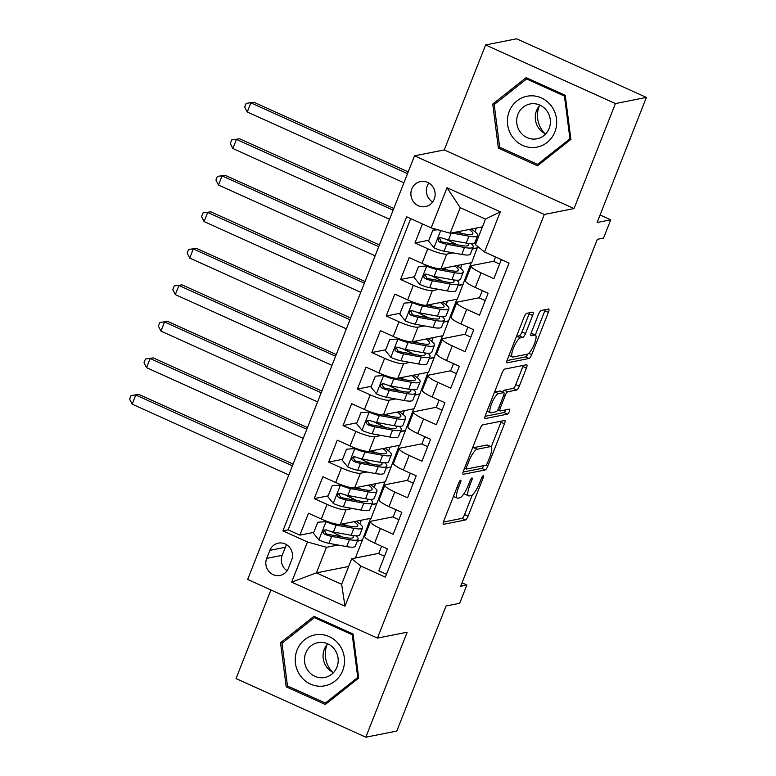 <?xml version="1.0" encoding="UTF-8"?>
<svg xmlns="http://www.w3.org/2000/svg" width="776" height="776" viewBox="0 0 776 776"><rect width="100%" height="100%" fill="white"/><g stroke="black" fill="none" stroke-linecap="round" stroke-linejoin="round"><path stroke-width="1.16" d="M460.624 480.199A2.745 0.718 114.3 0 0 458.781 482.876L443.775 520.958A3.919 1.028 114.3 0 0 443.387 524.285A3.919 1.028 114.3 0 0 443.581 524.304L465.474 519.968A3.919 1.028 114.3 0 0 468.103 516.147L483.099 478.055A2.745 0.718 114.3 0 0 483.38 475.727A2.745 0.718 114.3 0 0 483.244 475.717A2.745 0.718 114.3 0 0 481.401 478.394L479.461 483.322A12.532 3.288 114.3 0 1 471.051 495.563L469.228 495.922A12.532 3.288 114.3 0 1 468.588 495.874A12.532 3.288 114.3 0 1 469.849 485.223L471.798 480.295A2.745 0.718 114.3 0 0 472.07 477.967A2.745 0.718 114.3 0 0 471.934 477.958A2.745 0.718 114.3 0 0 470.091 480.635L468.151 485.563A12.532 3.288 114.3 0 1 459.741 497.804L457.918 498.163A12.532 3.288 114.3 0 1 457.277 498.114A12.532 3.288 114.3 0 1 458.548 487.464L460.488 482.536A2.745 0.718 114.3 0 0 460.76 480.208A2.745 0.718 114.3 0 0 460.624 480.199M411.794 189.004A12.765 12.106 -101.2 0 0 413.686 202.022A12.765 12.106 -101.2 0 0 425.5 206.591A12.765 12.106 -101.2 0 0 434.24 199.141A12.765 12.106 -101.2 0 0 432.348 186.124A12.765 12.106 -101.2 0 0 420.534 181.555A12.765 12.106 -101.2 0 0 411.794 189.004M428.876 183.049A12.765 12.106 -101.2 0 0 427.275 185.939A12.765 12.106 -101.2 0 0 432.639 202.032M532.627 315.473A3.919 1.028 114.3 0 0 533.025 312.146A3.919 1.028 114.3 0 0 532.821 312.127L526.681 313.339A3.919 1.028 114.3 0 0 524.052 317.171L507.397 359.472A3.919 1.028 114.3 0 0 507 362.799A3.919 1.028 114.3 0 0 507.194 362.809L529.087 358.473A3.919 1.028 114.3 0 0 531.715 354.651L548.38 312.35A3.919 1.028 114.3 0 0 548.768 309.023A3.919 1.028 114.3 0 0 548.574 309.003L541.153 310.478A3.919 1.028 114.3 0 0 538.525 314.299L531.395 332.4A3.919 1.028 114.3 0 0 530.997 335.727A3.919 1.028 114.3 0 0 531.201 335.746L534.877 335.019A10.476 2.745 114.3 0 1 535.411 335.067A10.476 2.745 114.3 0 1 533.995 344.854A10.476 2.745 114.3 0 1 527.321 354.195L512.917 357.047A10.476 2.745 114.3 0 1 512.383 357.009A10.476 2.745 114.3 0 1 513.799 347.221A10.476 2.745 114.3 0 1 520.473 337.87L522.869 337.395A3.919 1.028 114.3 0 0 525.497 333.573L532.627 315.473L529.125 313.882A3.919 1.028 114.3 0 0 529.504 312.786M270.921 589.983L236.03 678.573L365.816 737.2L396.788 731.06L446.055 605.978L459.683 603.282L466.88 585.017L460.682 586.249L597.345 239.299L603.544 238.067L610.731 219.812L600.071 214.991M615.407 103.567L485.621 44.94L444.26 149.933L574.046 208.56L615.407 103.567L646.379 97.427L597.113 222.508L610.731 219.812M574.046 208.56L544.315 214.457L377.446 638.095L247.651 579.468L414.529 155.831L544.315 214.457M365.816 737.2L407.177 632.207L377.446 638.095M482.769 424.831A3.919 1.028 114.3 0 0 480.14 428.653L463.476 470.954A3.919 1.028 114.3 0 0 463.078 474.281A3.919 1.028 114.3 0 0 463.282 474.301L485.165 469.955A3.919 1.028 114.3 0 0 487.794 466.134L504.458 423.832A3.919 1.028 114.3 0 0 504.856 420.505A3.919 1.028 114.3 0 0 504.652 420.495L482.769 424.831M485.436 415.209L502.101 372.907A3.919 1.028 114.3 0 1 504.73 369.085L526.613 364.749A3.919 1.028 114.3 0 1 526.817 364.769A3.919 1.028 114.3 0 1 526.419 368.096L519.289 386.196A3.919 1.028 114.3 0 1 516.661 390.018L507.785 391.783A3.919 1.028 114.3 0 0 505.157 395.605L500.423 407.613A3.919 1.028 114.3 0 0 500.025 410.94A3.919 1.028 114.3 0 0 500.229 410.96L509.473 409.127A2.745 0.718 114.3 0 1 509.609 409.136A2.745 0.718 114.3 0 1 509.24 411.697A2.745 0.718 114.3 0 1 507.494 414.141L485.243 418.555A3.919 1.028 114.3 0 1 485.039 418.536A3.919 1.028 114.3 0 1 485.436 415.209M485.621 44.94L516.593 38.8L646.379 97.427M422.454 223.934L414.956 242.975L428.866 240.22M441.428 237.728L440.302 237.951M453.135 252.85L446.743 254.121A15.956 2.832 -158.5 0 1 427.76 248.756L422.008 263.365L409.204 257.584L400.571 279.496L414.481 276.741M427.042 274.248L425.917 274.471M438.75 289.37L432.358 290.641A15.956 2.832 -158.5 0 1 413.375 285.277L407.623 299.885L394.819 294.104L386.186 316.016L400.086 313.261M412.648 310.778L411.532 310.992M424.365 325.891L417.973 327.162A15.956 2.832 -158.5 0 1 398.99 321.798L393.228 336.406L380.434 330.625L371.801 352.537L385.701 349.782M398.263 347.299L397.147 347.512M409.98 362.411L403.588 363.682A15.956 2.832 -158.5 0 1 384.605 358.328L378.843 372.936L366.039 367.145L357.416 389.057L371.316 386.303M383.877 383.819L382.762 384.033M395.595 398.932L389.203 400.203A15.956 2.832 -158.5 0 1 370.22 394.848L364.458 409.456L351.654 403.665L343.031 425.578L356.931 422.823M369.492 420.34L368.377 420.553M381.2 435.452L374.818 436.723A15.956 2.832 -158.5 0 1 355.825 431.369L350.073 445.977L337.269 440.186L328.636 462.098L342.546 459.344M355.107 456.86L353.992 457.074M366.815 471.973L360.433 473.244A15.956 2.832 -158.5 0 1 341.44 467.889L335.688 482.497L322.884 476.706L314.251 498.619L327.055 504.41A15.956 2.832 21.5 0 0 346.048 509.764L352.43 508.493M340.722 493.381L339.607 493.604M328.161 495.864L314.251 498.619M386.467 574.259L378.795 570.797L387.428 548.884L374.624 543.103A15.956 2.832 21.5 0 1 364.73 536.274L370.491 521.666A15.956 2.832 21.5 0 0 380.376 528.495L393.18 534.276L401.813 512.364L389.009 506.582A15.956 2.832 21.5 0 1 379.115 499.744L384.877 485.136A15.956 2.832 -158.5 0 1 385.682 484.651L407.565 480.315M384.877 485.136A15.956 2.832 -158.5 0 0 394.761 491.974L407.565 497.755L416.198 475.843L403.394 470.062A15.956 2.832 21.5 0 1 393.5 463.224L399.262 448.615A15.956 2.832 -158.5 0 1 400.076 448.13L421.95 443.794M399.262 448.615A15.956 2.832 -158.5 0 0 409.146 455.444L421.95 461.235L430.583 439.323L417.779 433.532A15.956 2.832 21.5 0 1 407.895 426.703L413.647 412.095A15.956 2.832 -158.5 0 1 414.462 411.61L436.335 407.274M413.647 412.095A15.956 2.832 -158.5 0 0 423.531 418.924L436.335 424.714L444.968 402.802L432.164 397.011A15.956 2.832 21.5 0 1 422.28 390.183L428.032 375.574A15.956 2.832 -158.5 0 1 428.847 375.089L450.72 370.753M428.032 375.574A15.956 2.832 -158.5 0 0 437.916 382.403L450.72 388.194L459.353 366.282L446.549 360.491A15.956 2.832 21.5 0 1 436.665 353.662L442.417 339.054A15.956 2.832 -158.5 0 1 443.232 338.569L465.105 334.233M442.417 339.054A15.956 2.832 -158.5 0 0 452.301 345.883L465.105 351.673L473.738 329.761L460.934 323.97A15.956 2.832 21.5 0 1 451.05 317.142L456.802 302.533A15.956 2.832 -158.5 0 1 457.617 302.048L479.49 297.712M456.802 302.533A15.956 2.832 -158.5 0 0 466.696 309.362L479.49 315.153L488.123 293.241L475.319 287.45A15.956 2.832 21.5 0 1 465.435 280.621L471.187 266.013A15.956 2.832 -158.5 0 1 472.002 265.528L493.885 261.192M422.008 263.365A15.956 2.832 21.5 0 0 440.991 268.729L471.711 262.637L477.676 246.458M472.38 249.038L477.473 248.029M407.623 299.885A15.956 2.832 21.5 0 0 426.606 305.249L457.326 299.158L471.265 262.725M457.995 285.558L463.078 284.55M393.228 336.406A15.956 2.832 21.5 0 0 412.221 341.77L442.941 335.678L456.88 299.245M443.6 322.079L448.693 321.07M378.843 372.936A15.956 2.832 21.5 0 0 397.836 378.29L428.556 372.199L442.495 335.765M429.215 358.599L434.308 357.59M364.458 409.456A15.956 2.832 21.5 0 0 383.451 414.811L414.171 408.719L428.11 372.286M414.83 395.12L419.923 394.111M350.073 445.977A15.956 2.832 21.5 0 0 369.066 451.331L399.785 445.24L413.724 408.806M400.445 431.64L405.538 430.631M335.688 482.497A15.956 2.832 21.5 0 0 354.671 487.852L385.4 481.76L399.339 445.327M386.06 468.161L391.152 467.152M288.449 568.216L291.611 560.175A12.367 11.727 -101.2 0 0 289.778 547.565A12.367 11.727 -101.2 0 0 278.341 543.142A12.367 11.727 -101.2 0 0 269.864 550.359L266.702 558.39A12.367 11.727 -101.2 0 0 268.545 571A12.367 11.727 -101.2 0 0 279.981 575.433A12.367 11.727 -101.2 0 0 288.449 568.216M431.184 227.882L447.015 187.705L500.326 211.79L484.505 251.967L475.426 244.644L485.504 219.075L460.246 207.667L450.177 233.236L431.184 227.882L406.634 216.785L282.91 530.871L307.471 541.958L326.454 547.313L338.045 545.014M484.505 251.967L509.056 263.054L385.342 577.131L360.791 566.043L344.961 606.211L291.64 582.136L307.471 541.958M371.675 504.681L376.767 503.673L371.015 518.281L340.286 524.372A15.956 2.832 21.5 0 1 321.303 519.018L308.499 513.227L299.866 535.139L288.119 529.833L282.91 530.871M393.18 516.835L371.297 521.171A15.956 2.832 21.5 0 0 370.491 521.666M471.187 266.013A15.956 2.832 -158.5 0 0 481.081 272.842L493.885 278.632L501.383 259.582M341.44 467.889L328.636 462.098M355.825 431.369L343.031 425.578M370.22 394.848L357.416 389.057M384.605 358.328L371.801 352.537M398.99 321.798L386.186 316.016M413.375 285.277L400.571 279.496M427.76 248.756L414.956 242.975M410.708 218.628L288.119 529.833M450.177 233.236L482.439 226.844M357.29 541.202L362.382 540.193L355.369 558.002M326.454 547.313L316.385 572.882L341.644 584.289L351.712 558.72L360.791 566.043M348.657 566.48L316.385 572.882L291.64 582.136M378.795 553.356L351.712 558.72M444.26 149.933L414.529 155.831M466.88 585.017L462.03 582.825M376.767 503.673L384.954 481.847M362.382 540.193L370.559 518.368M341.653 536.866L335.164 533.519M359.821 523.897L361.276 520.211M362.033 540.038L357.387 540.959M326.337 529.901L325.222 530.124M313.776 532.385L299.866 535.139M384.527 556.237L378.698 553.598L381.598 546.246M374.207 487.376L375.662 483.69M376.418 503.517L371.772 504.439M356.038 500.345L349.549 496.999M398.912 519.716L393.083 517.078L395.983 509.725M413.298 483.196L407.468 480.557L410.368 473.205M390.803 466.997L386.157 467.918M370.424 463.825L363.934 460.478M388.592 450.856L390.047 447.17M427.683 446.675L421.853 444.037L424.753 436.684M405.188 430.476L400.542 431.398M384.809 427.304L378.319 423.958M402.977 414.335L404.432 410.649M442.068 410.155L436.238 407.516L439.138 400.164M419.574 393.956L414.927 394.877M399.194 390.784L392.704 387.437M417.362 377.815L418.817 374.129M456.453 373.634L450.623 370.996L453.524 363.643M433.959 357.435L429.312 358.357M413.579 354.263L407.09 350.917M431.747 341.295L433.202 337.608M470.848 337.114L465.008 334.475L467.909 327.123M448.344 320.915L443.697 321.827M427.964 317.743L421.484 314.396M446.132 304.774L447.587 301.088M485.233 300.593L479.393 297.955L482.294 290.602M462.729 284.394L458.092 285.306M442.349 281.222L435.87 277.876M460.517 268.254L461.972 264.567M499.618 264.073L493.788 261.434L495.554 256.953M477.114 247.874L472.477 248.786M456.744 244.702L450.255 241.355M474.912 231.733L476.357 228.047M341.644 584.289L344.961 606.211M447.015 187.705L460.246 207.667M500.326 211.79L485.504 219.075M286.703 544.762A12.367 11.727 -101.2 0 0 285.355 547.284L282.183 555.325A12.367 11.727 -101.2 0 0 287.101 570.738M358.706 678.069L353.051 633.992L313.96 616.338L280.534 642.751L286.199 686.828L325.28 704.482L358.706 678.069M526.157 77.658L492.731 104.071L498.386 148.138L537.477 165.802L570.903 139.379L565.238 95.312L526.157 77.658M288.43 686.382L286.199 686.828M283.337 642.198L280.534 642.751M500.627 147.702L498.386 148.138M495.524 103.518L492.731 104.071M453.485 496.32A12.532 3.288 114.3 0 0 453.766 496.524L457.277 498.114M464.358 493.08A12.532 3.288 114.3 0 0 465.076 494.283L468.588 495.874M443.406 522.064L461.962 518.387A3.919 1.028 114.3 0 0 464.591 514.556L472.351 494.865M491.247 446.889L500.957 422.251A3.919 1.028 114.3 0 0 501.335 421.145M463.097 472.05L481.663 468.374A3.919 1.028 114.3 0 0 483.826 465.6M466.735 466.677A2.745 0.718 114.3 0 0 466.454 469.005A2.745 0.718 114.3 0 0 466.599 469.014L485.805 465.202A2.745 0.718 114.3 0 0 487.648 462.525L489.695 457.326A12.532 3.288 114.3 0 0 490.965 446.685A12.532 3.288 114.3 0 0 490.325 446.627L477.191 449.236A12.532 3.288 114.3 0 0 468.782 461.477L466.735 466.677L465.406 466.075M490.965 446.685L487.454 445.104A12.532 3.288 114.3 0 0 486.814 445.046L490.325 446.627M472.38 448.344A12.532 3.288 114.3 0 1 473.68 447.645L486.814 445.046M502.596 392.055A3.919 1.028 114.3 0 1 504.274 390.192L513.149 388.436A3.919 1.028 114.3 0 0 515.778 384.605L522.908 366.505A3.919 1.028 114.3 0 0 523.286 365.409M485.058 416.314L503.983 412.56A2.745 0.718 114.3 0 0 505.836 409.844M498.57 393.607A10.476 2.745 114.3 0 0 491.906 402.948A10.476 2.745 114.3 0 0 490.48 412.735A10.476 2.745 114.3 0 0 491.014 412.784L496.097 411.775A3.919 1.028 114.3 0 0 498.725 407.953L503.449 395.944A3.919 1.028 114.3 0 0 503.847 392.617A3.919 1.028 114.3 0 0 503.643 392.598L498.57 393.607L495.059 392.016A10.476 2.745 114.3 0 0 494.477 392.258M503.847 392.617L500.336 391.026A3.919 1.028 114.3 0 0 500.142 391.017L503.643 392.598M495.059 392.016L500.142 391.017M516.447 336.483A10.476 2.745 114.3 0 1 516.962 336.289L519.357 335.814A3.919 1.028 114.3 0 0 521.986 331.983L529.125 313.882M535.411 335.067L531.899 333.476A10.476 2.745 114.3 0 0 531.366 333.438L534.877 335.019M535.314 335.019L544.868 310.759A3.919 1.028 114.3 0 0 545.247 309.663M507.019 360.568L525.575 356.892A3.919 1.028 114.3 0 0 527.787 354.031M327.482 521.52L317.762 522.258L313.446 533.219L319.023 540.038A10.573 1.872 21.5 0 0 328.966 543.346L346.688 546.605A30.516 5.413 21.5 0 0 355.36 546.11L358.085 539.174A30.516 5.413 21.5 0 0 356.126 535.867M342.041 536.943A25.327 4.501 21.5 0 0 335.183 533.529A12.561 2.231 -158.5 0 1 331.207 531.512M326.221 521.773A10.573 1.872 21.5 0 0 336.154 525.09L353.875 528.34A30.516 5.413 21.5 0 0 362.547 527.855A30.516 5.413 21.5 0 0 356.029 521.249M339.956 524.421L350.529 526.361A25.327 4.501 21.5 0 0 357.726 525.953A25.327 4.501 21.5 0 0 354.079 521.637M317.762 522.258L327.375 521.482M362.547 527.855L359.812 534.79A30.516 5.413 -158.5 0 1 351.15 535.285L333.428 532.026A10.573 1.872 -158.5 0 1 326.269 529.872L323.951 530.115L323.078 531.376L323.175 532.947L324.543 534.257A10.573 1.872 21.5 0 0 331.701 536.41L349.423 539.659A30.516 5.413 21.5 0 0 358.085 539.174M352.624 535.527A25.327 4.501 -158.5 0 1 353.264 537.273A25.327 4.501 -158.5 0 1 346.067 537.681L328.345 534.431A5.383 0.96 -158.5 0 1 326.327 533.898L324.698 531.046M346.503 525.624A25.327 4.501 21.5 0 0 343.05 523.819M292.426 465.804L135.771 395.032L132.172 404.16L288.837 474.931M132.172 404.16L129.621 399.184L131.057 395.527L138.865 394.421L293.105 464.087M138.865 394.421L131.057 395.527M332.516 672.132A24.929 23.649 78.8 0 1 327.055 644.691A24.929 23.649 78.8 0 1 327.074 644.652M297.072 650.065A25.928 24.59 -101.2 0 0 310.516 684.102A25.928 24.59 -101.2 0 0 342.672 670.658A25.928 24.59 -101.2 0 0 329.218 636.621A25.928 24.59 -101.2 0 0 297.072 650.065M305.725 653.023A17.751 16.839 -101.2 0 0 308.363 671.124A17.751 16.839 -101.2 0 0 324.785 677.477A17.751 16.839 -101.2 0 0 336.949 667.117A17.751 16.839 -101.2 0 0 334.31 649.017A17.751 16.839 -101.2 0 0 317.888 642.664A17.751 16.839 -101.2 0 0 305.725 653.023M333.486 672.617A17.751 16.839 78.8 0 1 324.329 649.337A17.751 16.839 78.8 0 1 327.782 643.837M352.255 634.768L357.746 677.467L325.357 703.066L287.479 685.955L281.998 643.255L314.387 617.657L352.255 634.768L353.128 634.593M358.609 677.293L357.746 677.467M327.656 702.61L325.357 703.066M316.123 617.318L314.387 617.657M544.713 133.453A24.929 23.649 78.8 0 1 542.424 130.727A24.929 23.649 78.8 0 1 539.262 105.972M512.567 137.09A25.928 24.59 -101.2 0 0 547.128 142.464A25.928 24.59 -101.2 0 0 551.561 106.273A25.928 24.59 -101.2 0 0 516.991 100.89A25.928 24.59 -101.2 0 0 512.567 137.09M520.182 131.939A17.751 16.839 -101.2 0 0 536.982 138.797A17.751 16.839 -101.2 0 0 546.876 110.842A17.751 16.839 -101.2 0 0 530.076 103.974A17.751 16.839 -101.2 0 0 520.182 131.939M545.683 133.928A17.751 16.839 78.8 0 1 538.787 128.253A17.751 16.839 78.8 0 1 539.98 105.158M526.574 78.977L564.453 96.088L569.933 138.788L537.545 164.376L499.676 147.275L494.196 104.576L526.574 78.977L528.32 78.638M565.316 95.914L564.453 96.088M570.806 138.613L569.933 138.788M539.853 163.92L537.545 164.376M341.867 485L332.147 485.737L327.831 496.698L333.408 503.517A10.573 1.872 21.5 0 0 343.351 506.825L361.073 510.084A30.516 5.413 21.5 0 0 369.745 509.589L372.47 502.654A30.516 5.413 21.5 0 0 370.511 499.346M356.426 500.423A25.327 4.501 21.5 0 0 349.569 497.009A12.561 2.231 -158.5 0 1 345.592 494.991M340.606 485.252A10.573 1.872 21.5 0 0 350.539 488.57L368.26 491.819A30.516 5.413 21.5 0 0 376.932 491.334A30.516 5.413 21.5 0 0 370.414 484.728M354.341 487.9L364.914 489.84A25.327 4.501 21.5 0 0 372.111 489.433A25.327 4.501 21.5 0 0 368.464 485.116M332.147 485.737L341.76 484.961M376.932 491.334L374.197 498.27A30.516 5.413 -158.5 0 1 365.535 498.764L347.813 495.505A10.573 1.872 -158.5 0 1 340.654 493.352L339.044 493.255L337.463 494.855L337.57 496.427L338.928 497.736A10.573 1.872 21.5 0 0 346.086 499.889L363.808 503.139A30.516 5.413 21.5 0 0 372.47 502.654M367.009 499.007A25.327 4.501 -158.5 0 1 367.649 500.753A25.327 4.501 -158.5 0 1 360.452 501.16L342.73 497.911A5.383 0.96 -158.5 0 1 340.712 497.377L339.093 494.525M360.889 489.103A25.327 4.501 21.5 0 0 357.435 487.299M306.821 429.283L150.156 358.512L146.557 367.64L303.222 438.411M146.557 367.64L144.006 362.664L145.442 359.007L153.25 357.901L307.49 427.566M153.25 357.901L145.442 359.007M356.262 448.48L346.532 449.217L342.216 460.178L347.793 466.997A10.573 1.872 21.5 0 0 357.736 470.305L375.458 473.564A30.516 5.413 21.5 0 0 384.13 473.069L386.865 466.134A30.516 5.413 21.5 0 0 384.896 462.826M370.812 463.902A25.327 4.501 21.5 0 0 363.954 460.488A12.561 2.231 -158.5 0 1 359.977 458.47M354.991 448.732A10.573 1.872 21.5 0 0 364.933 452.049L382.646 455.299A30.516 5.413 21.5 0 0 391.317 454.814A30.516 5.413 21.5 0 0 384.799 448.208M368.736 451.38L379.299 453.32A25.327 4.501 21.5 0 0 386.496 452.912A25.327 4.501 21.5 0 0 382.849 448.596M346.532 449.217L356.145 448.441M391.317 454.814L388.592 461.749A30.516 5.413 -158.5 0 1 379.92 462.244L362.198 458.985A10.573 1.872 -158.5 0 1 355.039 456.831L353.429 456.734L351.848 458.335L351.955 459.906L353.313 461.216A10.573 1.872 21.5 0 0 360.471 463.369L378.193 466.618A30.516 5.413 21.5 0 0 386.865 466.134M381.394 462.486A25.327 4.501 -158.5 0 1 382.035 464.232A25.327 4.501 -158.5 0 1 374.837 464.64L357.115 461.39A5.383 0.96 -158.5 0 1 355.098 460.857L353.478 458.005M375.274 452.583A25.327 4.501 21.5 0 0 371.82 450.778M321.206 392.763L164.541 321.991L160.942 331.119L317.607 401.89M160.942 331.119L158.391 326.143L159.827 322.486L167.635 321.38L321.875 391.046M167.635 321.38L159.827 322.486M370.647 411.959L360.918 412.696L356.611 423.657L362.188 430.476A10.573 1.872 21.5 0 0 372.121 433.784L389.843 437.043A30.516 5.413 21.5 0 0 398.515 436.548L401.25 429.613A30.516 5.413 21.5 0 0 399.281 426.305M385.197 427.382A25.327 4.501 21.5 0 0 378.339 423.968A12.561 2.231 -158.5 0 1 374.362 421.95M369.376 412.211A10.573 1.872 21.5 0 0 379.319 415.529L397.04 418.778A30.516 5.413 21.5 0 0 405.702 418.293A30.516 5.413 21.5 0 0 399.184 411.687M383.121 414.859L393.684 416.799A25.327 4.501 21.5 0 0 400.882 416.392A25.327 4.501 21.5 0 0 397.234 412.075M360.918 412.696L370.53 411.92M405.702 418.293L402.977 425.229A30.516 5.413 -158.5 0 1 394.305 425.723L376.583 422.464A10.573 1.872 -158.5 0 1 369.425 420.311L367.814 420.214L366.233 421.814L366.34 423.386L367.698 424.695A10.573 1.872 21.5 0 0 374.856 426.849L392.578 430.098A30.516 5.413 21.5 0 0 401.25 429.613M395.779 425.966A25.327 4.501 -158.5 0 1 396.42 427.712A25.327 4.501 -158.5 0 1 389.222 428.119L371.5 424.87A5.383 0.96 -158.5 0 1 369.483 424.336L367.863 421.484M389.659 416.052A25.327 4.501 21.5 0 0 386.205 414.258M335.591 356.242L178.926 285.471L175.327 294.599L331.992 365.37M175.327 294.599L172.776 289.623L174.212 285.966L182.02 284.86L336.26 354.525M182.02 284.86L174.212 285.966M385.032 375.438L375.312 376.176L370.996 387.127L376.573 393.956A10.573 1.872 21.5 0 0 386.506 397.264L404.228 400.523A30.516 5.413 21.5 0 0 412.9 400.028L415.635 393.092A30.516 5.413 21.5 0 0 413.676 389.785M399.582 390.861A25.327 4.501 21.5 0 0 392.724 387.447A12.561 2.231 -158.5 0 1 388.747 385.43M383.761 375.691A10.573 1.872 21.5 0 0 393.704 379.008L411.425 382.258A30.516 5.413 21.5 0 0 420.088 381.773A30.516 5.413 21.5 0 0 413.569 375.167M397.506 378.339L408.069 380.279A25.327 4.501 21.5 0 0 415.267 379.871A25.327 4.501 21.5 0 0 411.62 375.555M375.312 376.176L384.915 375.4M420.088 381.773L417.362 388.708A30.516 5.413 -158.5 0 1 408.69 389.193L390.968 385.944A10.573 1.872 -158.5 0 1 383.81 383.79L382.199 383.693L380.618 385.294L380.725 386.865L382.083 388.175A10.573 1.872 21.5 0 0 389.242 390.328L406.964 393.577A30.516 5.413 21.5 0 0 415.635 393.092M410.165 389.445A25.327 4.501 -158.5 0 1 410.805 391.191A25.327 4.501 -158.5 0 1 403.607 391.599L385.885 388.339A5.383 0.96 -158.5 0 1 383.868 387.816L382.248 384.964M404.044 379.532A25.327 4.501 21.5 0 0 400.591 377.737M349.976 319.712L193.311 248.95L189.713 258.078L346.377 328.849M189.713 258.078L187.161 253.102L188.597 249.445L196.406 248.339L350.645 318.005M196.406 248.339L188.597 249.445M399.417 338.918L389.697 339.655L385.381 350.606L390.959 357.435A10.573 1.872 21.5 0 0 400.891 360.743L418.613 364.002A30.516 5.413 21.5 0 0 427.285 363.507L430.02 356.572A30.516 5.413 21.5 0 0 428.061 353.264M413.967 354.341A25.327 4.501 21.5 0 0 407.109 350.927A12.561 2.231 -158.5 0 1 403.132 348.909M398.146 339.17A10.573 1.872 21.5 0 0 408.089 342.488L425.811 345.737A30.516 5.413 21.5 0 0 434.482 345.252A30.516 5.413 21.5 0 0 427.954 338.646M411.891 341.818L422.454 343.758A25.327 4.501 21.5 0 0 429.652 343.351A25.327 4.501 21.5 0 0 426.005 339.034M389.697 339.655L399.3 338.879M434.482 345.252L431.747 352.188A30.516 5.413 -158.5 0 1 423.075 352.673L405.353 349.423A10.573 1.872 -158.5 0 1 398.195 347.27L396.584 347.173L395.013 348.773L395.11 350.345L396.468 351.654A10.573 1.872 21.5 0 0 403.627 353.808L421.349 357.057A30.516 5.413 21.5 0 0 430.02 356.572M424.55 352.925A25.327 4.501 -158.5 0 1 425.19 354.671A25.327 4.501 -158.5 0 1 418.002 355.078L400.28 351.819A5.383 0.96 -158.5 0 1 398.253 351.295L396.633 348.443M418.429 343.011A25.327 4.501 21.5 0 0 414.976 341.217M364.361 283.191L207.696 212.43L204.098 221.558L360.762 292.329M204.098 221.558L201.547 216.582L202.992 212.925L210.791 211.819L365.03 281.484M210.791 211.819L202.992 212.925M413.802 302.397L404.083 303.135L399.766 314.086L405.344 320.915A10.573 1.872 21.5 0 0 415.276 324.222L432.998 327.482A30.516 5.413 21.5 0 0 441.67 326.987L444.405 320.051A30.516 5.413 21.5 0 0 442.446 316.744M428.352 317.82A25.327 4.501 21.5 0 0 421.504 314.406A12.561 2.231 -158.5 0 1 417.517 312.389M412.531 302.65A10.573 1.872 21.5 0 0 422.474 305.967L440.196 309.217A30.516 5.413 21.5 0 0 448.868 308.722A30.516 5.413 21.5 0 0 442.339 302.126M426.276 305.298L436.839 307.238A25.327 4.501 21.5 0 0 444.037 306.83A25.327 4.501 21.5 0 0 440.39 302.514M404.083 303.135L413.686 302.359M448.868 308.722L446.132 315.667A30.516 5.413 -158.5 0 1 437.46 316.152L419.738 312.903A10.573 1.872 -158.5 0 1 412.589 310.749L410.97 310.652L409.398 312.253L409.495 313.824L410.863 315.134A10.573 1.872 21.5 0 0 418.012 317.287L435.734 320.536A30.516 5.413 21.5 0 0 444.405 320.051M438.944 316.404A25.327 4.501 -158.5 0 1 439.585 318.15A25.327 4.501 -158.5 0 1 432.387 318.558L414.665 315.298A5.383 0.96 -158.5 0 1 412.638 314.775L411.018 311.923M432.814 306.491A25.327 4.501 21.5 0 0 429.361 304.696M378.746 246.671L222.081 175.909L218.483 185.037L375.147 255.808M218.483 185.037L215.932 180.051L217.377 176.404L225.176 175.298L379.415 244.964M225.176 175.298L217.377 176.404M428.187 265.877L418.468 266.614L414.151 277.565L419.729 284.394A10.573 1.872 21.5 0 0 429.661 287.702L447.383 290.961A30.516 5.413 21.5 0 0 456.055 290.466L458.791 283.531A30.516 5.413 21.5 0 0 456.831 280.223M442.747 281.29A25.327 4.501 21.5 0 0 435.889 277.886A12.561 2.231 -158.5 0 1 431.902 275.868M426.916 266.129A10.573 1.872 21.5 0 0 436.859 269.447L454.581 272.696A30.516 5.413 21.5 0 0 463.253 272.201A30.516 5.413 21.5 0 0 456.725 265.605M440.661 268.777L451.225 270.717A25.327 4.501 21.5 0 0 458.422 270.31A25.327 4.501 21.5 0 0 454.775 265.993M418.468 266.614L428.071 265.838M463.253 272.201L460.517 279.147A30.516 5.413 -158.5 0 1 451.845 279.632L434.123 276.382A10.573 1.872 -158.5 0 1 426.975 274.229L425.355 274.132L423.783 275.732L423.88 277.304L425.248 278.613A10.573 1.872 21.5 0 0 432.397 280.767L450.119 284.016A30.516 5.413 21.5 0 0 458.791 283.531M453.329 279.884A25.327 4.501 -158.5 0 1 453.97 281.63A25.327 4.501 -158.5 0 1 446.772 282.037L429.05 278.778A5.383 0.96 -158.5 0 1 427.023 278.254L425.403 275.402M447.199 269.97A25.327 4.501 21.5 0 0 443.746 268.176M393.131 210.15L236.467 139.389L232.878 148.517L389.533 219.288M232.878 148.517L230.317 143.531L231.762 139.884L239.571 138.778L393.801 208.443M239.571 138.778L231.762 139.884M437.994 229.803L432.853 230.094L428.536 241.045L434.114 247.874A10.573 1.872 21.5 0 0 444.056 251.181L461.769 254.441A30.516 5.413 21.5 0 0 470.44 253.946L473.176 247.011A30.516 5.413 21.5 0 0 471.216 243.703M457.132 244.77A25.327 4.501 21.5 0 0 450.274 241.365A12.561 2.231 -158.5 0 1 446.297 239.347M451.506 232.975L468.966 236.176A30.516 5.413 21.5 0 0 477.638 235.681A30.516 5.413 21.5 0 0 471.11 229.085M455.095 232.257L465.619 234.187A25.327 4.501 21.5 0 0 472.807 233.78A25.327 4.501 21.5 0 0 469.16 229.473M432.853 230.094L437.325 229.609M477.638 235.681L474.902 242.626A30.516 5.413 -158.5 0 1 466.23 243.111L448.509 239.862A10.573 1.872 -158.5 0 1 441.36 237.708L439.75 237.611L438.168 239.212L438.265 240.783L439.633 242.093A10.573 1.872 21.5 0 0 446.782 244.246L464.504 247.495A30.516 5.413 21.5 0 0 473.176 247.011M467.715 243.363A25.327 4.501 -158.5 0 1 468.355 245.109A25.327 4.501 -158.5 0 1 461.157 245.517L443.435 242.257A5.383 0.96 -158.5 0 1 441.418 241.734L439.788 238.882M461.584 233.45A25.327 4.501 21.5 0 0 458.141 231.655M407.516 173.63L250.852 102.868L247.263 111.996L403.918 182.767M247.263 111.996L244.712 107.01L246.147 103.363L253.956 102.257L408.195 171.923M253.956 102.257L246.147 103.363M446.743 254.121L440.991 268.729M432.358 290.641L426.606 305.249M417.973 327.162L412.221 341.77M403.588 363.682L397.836 378.29M389.203 400.203L383.451 414.811M374.818 436.723L369.066 451.331M360.433 473.244L354.671 487.852M346.048 509.764L340.286 524.372M380.376 528.495L374.624 543.103M481.081 272.842L475.319 287.45M466.696 309.362L460.934 323.97M452.301 345.883L446.549 360.491M437.916 382.403L432.164 397.011M423.531 418.924L417.779 433.532M409.146 455.444L403.394 470.062M394.761 491.974L389.009 506.582M327.055 504.41L321.303 519.018M282.183 555.325L266.702 558.39M285.355 547.284L269.864 550.359M457.209 486.862L458.548 487.464M470.508 479.714L471.798 480.295M468.52 484.622L469.849 485.223M481.818 477.473L483.099 478.055M464.591 514.556L468.103 516.147M461.962 518.387L465.474 519.968M459.198 481.954L460.488 482.536M500.957 422.251L504.458 423.832M485.766 465.212L487.794 466.134M481.663 468.374L485.165 469.955M473.68 447.645L477.191 449.236M467.453 460.876L468.782 461.477M522.908 366.505L526.419 368.096M515.778 384.605L519.289 386.196M513.149 388.436L516.661 390.018M504.274 390.192L507.785 391.783M503.789 394.984L505.157 395.605M499.094 407.012L500.423 407.613M503.983 412.56L507.494 414.141M521.986 331.983L525.497 333.573M519.357 335.814L522.869 337.395M516.962 336.289L520.473 337.87M544.868 310.759L548.38 312.35M528.757 353.313L531.715 354.651M525.575 356.892L529.087 358.473M326.007 521.792L318.887 539.863M335.183 533.529L335.62 532.433M349.423 539.659L346.688 546.605M353.875 528.34L351.15 535.285M331.701 536.41L328.966 543.346M336.154 525.09L333.428 532.026M326.327 533.898L324.543 534.257M340.392 485.272L333.273 503.343M349.569 497.009L350.005 495.912M363.808 503.139L361.073 510.084M368.26 491.819L365.535 498.764M346.086 499.889L343.351 506.825M350.539 488.57L347.813 495.505M340.712 497.377L338.928 497.736M354.777 448.741L347.658 466.822M363.954 460.488L364.39 459.392M378.193 466.618L375.458 473.564M382.646 455.299L379.92 462.244M360.471 463.369L357.736 470.305M364.933 452.049L362.198 458.985M355.098 460.857L353.313 461.216M369.163 412.221L362.043 430.302M378.339 423.968L378.775 422.871M392.578 430.098L389.843 437.043M397.04 418.778L394.305 425.723M374.856 426.849L372.121 433.784M379.319 415.529L376.583 422.464M369.483 424.336L367.698 424.695M383.548 375.7L376.428 393.781M392.724 387.447L393.16 386.351M406.964 393.577L404.228 400.523M411.425 382.258L408.69 389.193M389.242 390.328L386.506 397.264M393.704 379.008L390.968 385.944M383.868 387.816L382.083 388.175M397.933 339.18L390.813 357.261M407.109 350.927L407.545 349.83M421.349 357.057L418.613 364.002M425.811 345.737L423.075 352.673M403.627 353.808L400.891 360.743M408.089 342.488L405.353 349.423M398.253 351.295L396.468 351.654M412.328 302.659L405.198 320.74M421.504 314.406L421.931 313.31M435.734 320.536L432.998 327.482M440.196 309.217L437.46 316.152M418.012 317.287L415.276 324.222M422.474 305.967L419.738 312.903M412.638 314.775L410.863 315.134M426.713 266.139L419.583 284.22M435.889 277.886L436.316 276.79M450.119 284.016L447.383 290.961M454.581 272.696L451.845 279.632M432.397 280.767L429.661 287.702M436.859 269.447L434.123 276.382M427.023 278.254L425.248 278.613M440.719 230.569L433.978 247.699M450.274 241.365L450.701 240.269M464.504 247.495L461.769 254.441M468.966 236.176L466.23 243.111M446.782 244.246L444.056 251.181M451.205 233.033L448.509 239.862M441.418 241.734L439.633 242.093M464.581 468.151L466.454 469.005M497.765 409.922L500.025 410.94M487.027 411.173L490.48 412.735M508.969 355.466L512.383 357.009"/></g></svg>
